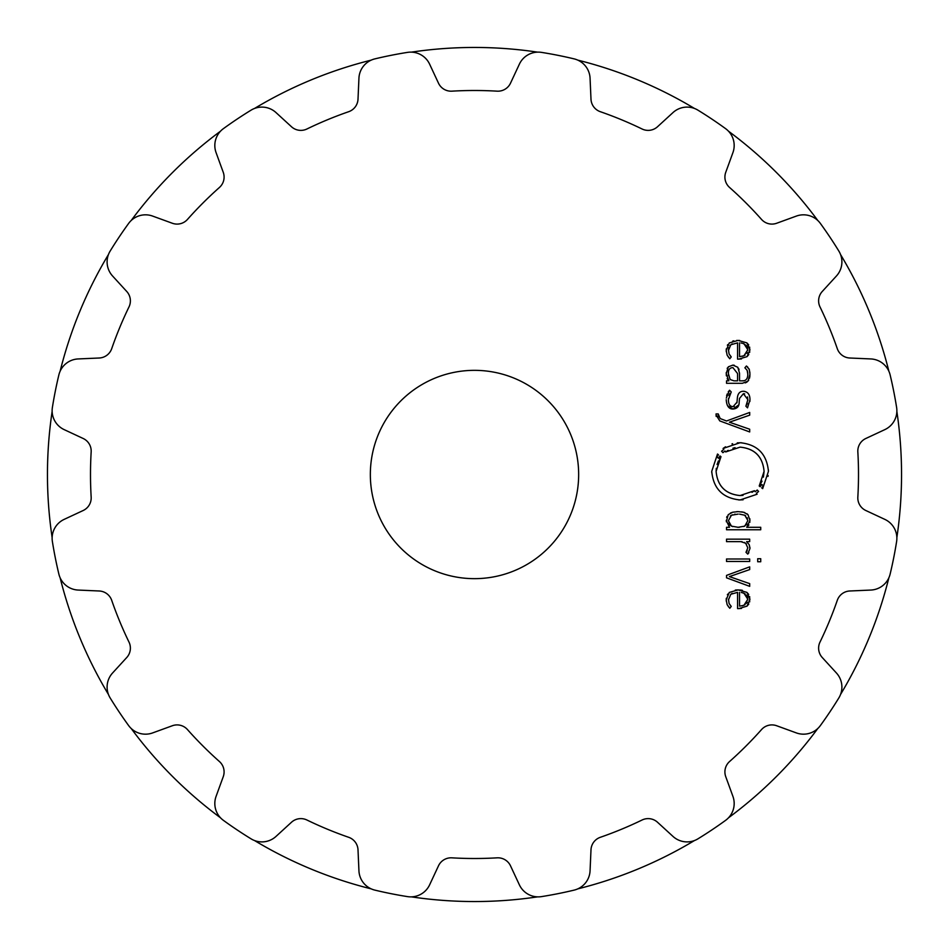 <?xml version="1.0" encoding="UTF-8"?>
<svg xmlns="http://www.w3.org/2000/svg" width="949" height="949" viewBox="0 0 949 949"><rect width="100%" height="100%" fill="white"/><g stroke="black" fill="none" stroke-linecap="round" stroke-linejoin="round"><path stroke-width="1.42" d="M47.45 474.5A427.05 427.05 0 0 0 52.148 537.632A427.05 427.05 0 0 1 52.148 411.368A427.05 427.05 0 0 0 47.45 474.5M60.131 577.799A427.05 427.05 0 0 0 108.447 694.454A427.05 427.05 0 0 1 60.131 577.799M131.211 728.512A427.05 427.05 0 0 0 220.488 817.789A427.05 427.05 0 0 1 131.211 728.512M254.546 840.553A427.05 427.05 0 0 0 371.201 888.869A427.05 427.05 0 0 1 254.546 840.553M411.368 896.852A427.05 427.05 0 0 0 537.632 896.852A427.05 427.05 0 0 1 411.368 896.852M577.799 888.869A427.05 427.05 0 0 0 694.454 840.553A427.05 427.05 0 0 1 577.799 888.869M728.512 817.789A427.05 427.05 0 0 0 817.789 728.512A427.05 427.05 0 0 1 728.512 817.789M840.553 694.454A427.05 427.05 0 0 0 888.869 577.799A427.05 427.05 0 0 1 840.553 694.454M896.852 537.632A427.05 427.05 0 0 0 896.852 411.368A427.05 427.05 0 0 1 896.852 537.632M888.869 371.201A427.05 427.05 0 0 0 840.553 254.546A427.05 427.05 0 0 1 888.869 371.201M817.789 220.488A427.05 427.05 0 0 0 728.512 131.211A427.05 427.05 0 0 1 817.789 220.488M694.454 108.447A427.05 427.05 0 0 0 577.799 60.131A427.05 427.05 0 0 1 694.454 108.447M537.632 52.148A427.05 427.05 0 0 0 411.368 52.148A427.05 427.05 0 0 1 537.632 52.148M371.201 60.131A427.05 427.05 0 0 0 254.546 108.447A427.05 427.05 0 0 1 371.201 60.131M220.488 131.211A427.05 427.05 0 0 0 131.211 220.488A427.05 427.05 0 0 1 220.488 131.211M108.447 254.546A427.05 427.05 0 0 0 60.131 371.201A427.05 427.05 0 0 1 108.447 254.546M557.882 55.315A427.394 427.394 0 0 1 574.109 58.874A427.394 427.394 0 0 0 541.523 52.385A20.831 20.831 0 0 0 519.376 64.164L510.515 83.168A13.891 13.891 0 0 1 497.11 91.163A384.001 384.001 0 0 0 451.89 91.163A13.891 13.891 0 0 1 438.485 83.168L429.624 64.164A20.831 20.831 0 0 0 407.477 52.385A427.394 427.394 0 0 0 391.118 55.315A427.394 427.394 0 0 1 407.477 52.385M890.126 374.891A427.394 427.394 0 0 1 893.685 391.118A427.394 427.394 0 0 0 890.126 374.891A20.831 20.831 0 0 0 870.779 358.936L849.818 358.01A13.891 13.891 0 0 1 837.303 348.686A384.001 384.001 0 0 0 820.007 306.918A13.891 13.891 0 0 1 822.261 291.473L836.425 276.005A20.831 20.831 0 0 0 838.833 251.046A427.394 427.394 0 0 0 820.363 223.418A20.831 20.831 0 0 0 796.389 216.075L776.673 223.252A13.891 13.891 0 0 1 761.537 219.433A384.001 384.001 0 0 0 729.567 187.463A13.891 13.891 0 0 1 725.748 172.327L732.925 152.611A20.831 20.831 0 0 0 725.582 128.637A427.394 427.394 0 0 0 697.954 110.167A20.831 20.831 0 0 0 672.995 112.575L657.527 126.739A13.891 13.891 0 0 1 642.082 128.993A384.001 384.001 0 0 0 600.314 111.697A13.891 13.891 0 0 1 590.99 99.182L590.064 78.221A20.831 20.831 0 0 0 574.109 58.874M52.385 407.477A427.394 427.394 0 0 1 55.315 391.118A427.394 427.394 0 0 0 52.385 407.477A20.831 20.831 0 0 0 64.164 429.624L83.168 438.485A13.891 13.891 0 0 1 91.163 451.89A384.001 384.001 0 0 0 91.163 497.11A13.891 13.891 0 0 1 83.168 510.515L64.164 519.376A20.831 20.831 0 0 0 52.385 541.523A427.394 427.394 0 0 0 58.874 574.109A20.831 20.831 0 0 0 78.221 590.064L99.182 590.99A13.891 13.891 0 0 1 111.697 600.314A384.001 384.001 0 0 0 128.993 642.082A13.891 13.891 0 0 1 126.739 657.527L112.575 672.995A20.831 20.831 0 0 0 110.167 697.954A427.394 427.394 0 0 0 128.637 725.582A20.831 20.831 0 0 0 152.611 732.925L172.327 725.748A13.891 13.891 0 0 1 187.463 729.567A384.001 384.001 0 0 0 219.433 761.537A13.891 13.891 0 0 1 223.252 776.673L216.075 796.389A20.831 20.831 0 0 0 223.418 820.363A427.394 427.394 0 0 0 251.046 838.833A20.831 20.831 0 0 0 276.005 836.425L291.473 822.261A13.891 13.891 0 0 1 306.918 820.007A384.001 384.001 0 0 0 348.686 837.303A13.891 13.891 0 0 1 358.01 849.818L358.936 870.779A20.831 20.831 0 0 0 374.891 890.126A427.394 427.394 0 0 0 407.477 896.615A427.394 427.394 0 0 1 391.118 893.685M893.685 557.882A427.394 427.394 0 0 1 890.126 574.109A427.394 427.394 0 0 0 896.615 541.523A20.831 20.831 0 0 0 884.836 519.376L865.832 510.515A13.891 13.891 0 0 1 857.837 497.11A384.001 384.001 0 0 0 857.837 451.89A13.891 13.891 0 0 1 865.832 438.485L884.836 429.624A20.831 20.831 0 0 0 896.615 407.477A427.394 427.394 0 0 0 893.685 391.118M711.952 829.865A427.394 427.394 0 0 1 697.954 838.833A427.394 427.394 0 0 0 725.582 820.363A20.831 20.831 0 0 0 732.925 796.389L725.748 776.673A13.891 13.891 0 0 1 729.567 761.537A384.001 384.001 0 0 0 761.537 729.567A13.891 13.891 0 0 1 776.673 725.748L796.389 732.925A20.831 20.831 0 0 0 820.363 725.582A427.394 427.394 0 0 0 838.833 697.954A20.831 20.831 0 0 0 836.425 672.995L822.261 657.527A13.891 13.891 0 0 1 820.007 642.082A384.001 384.001 0 0 0 837.303 600.314A13.891 13.891 0 0 1 849.818 590.99L870.779 590.064A20.831 20.831 0 0 0 890.126 574.109M578.653 474.5A104.153 104.153 0 0 1 422.424 564.702A104.153 104.153 0 0 1 422.424 384.298A104.153 104.153 0 0 1 578.653 474.5M391.118 55.315A427.394 427.394 0 0 0 374.891 58.874A20.831 20.831 0 0 0 358.936 78.221L358.01 99.182A13.891 13.891 0 0 1 348.686 111.697A384.001 384.001 0 0 0 306.918 128.993A13.891 13.891 0 0 1 291.473 126.739L276.005 112.575A20.831 20.831 0 0 0 251.046 110.167A427.394 427.394 0 0 0 223.418 128.637A20.831 20.831 0 0 0 216.075 152.611L223.252 172.327A13.891 13.891 0 0 1 219.433 187.463A384.001 384.001 0 0 0 187.463 219.433A13.891 13.891 0 0 1 172.327 223.252L152.611 216.075A20.831 20.831 0 0 0 128.637 223.418A427.394 427.394 0 0 0 110.167 251.046A20.831 20.831 0 0 0 112.575 276.005L126.739 291.473A13.891 13.891 0 0 1 128.993 306.918A384.001 384.001 0 0 0 111.697 348.686A13.891 13.891 0 0 1 99.182 358.01L78.221 358.936A20.831 20.831 0 0 0 58.874 374.891A427.394 427.394 0 0 0 55.315 391.118M407.477 896.615A20.831 20.831 0 0 0 429.624 884.836L438.485 865.832A13.891 13.891 0 0 1 451.89 857.837A384.001 384.001 0 0 0 497.11 857.837A13.891 13.891 0 0 1 510.515 865.832L519.376 884.836A20.831 20.831 0 0 0 541.523 896.615A427.394 427.394 0 0 0 574.109 890.126A20.831 20.831 0 0 0 590.064 870.779L590.99 849.818A13.891 13.891 0 0 1 600.314 837.303A384.001 384.001 0 0 0 642.082 820.007A13.891 13.891 0 0 1 657.527 822.261L672.995 836.425A20.831 20.831 0 0 0 697.954 838.833M728.452 599.982L730.777 594.276L737.575 592.366L737.575 608.617L738.69 608.617L747.017 606.138L749.971 599.258L746.875 592.366L738.108 589.887L729.271 592.437L726.234 599.827L727.124 604.608L729.793 608.273L731.24 606.423L729.093 603.493L728.476 599.151M749.686 566.861L726.531 575.391L726.531 577.822L749.686 586.352L749.686 583.635L729.401 576.601L749.686 569.578L749.686 566.861M749.686 561.476L749.686 558.997L726.531 558.997L726.531 561.476L749.686 561.476M760.73 561.761L760.73 558.712L757.705 558.712L757.705 561.761L760.73 561.761M747.812 547.893L745.985 552.306L747.753 554.097L749.971 548.475L749.105 544.524L746.602 541.63L749.686 541.63L749.686 539.162L726.531 539.162L726.531 541.63L740.801 541.63L745.689 543.255L747.812 547.893M726.234 520.349L729.508 527.288L726.531 527.288L726.531 529.756L760.73 529.756L760.73 527.288L746.709 527.288L749.971 520.349L747.954 514.631L743.518 512.223L738.108 511.618L732.699 512.223L728.251 514.631L726.305 521.748M758.595 491.463L756.377 493.266L757.088 494.239L740.09 499.957C722.818 498.237 713.363 488.699 711.738 471.345L717.503 454.037L718.452 454.761L716.803 457.121L718.476 458.142L720.018 455.959L720.991 456.694L716.104 471.345C717.48 486.042 725.475 494.109 740.09 495.556L754.455 490.704L755.19 491.677L757.266 490.016L758.595 491.463L758.085 491.926M740.09 447.133C754.704 448.521 762.699 456.599 764.087 471.345C762.699 456.647 754.704 448.58 740.09 447.133L725.7 451.961L724.989 451.012L722.913 452.673L721.584 451.226L723.802 449.423L723.079 448.462L740.09 442.72C757.361 444.44 766.816 453.978 768.441 471.345L762.676 488.64L761.739 487.916L763.387 485.568L761.703 484.536L760.173 486.718L759.212 485.995L764.087 471.345L763.399 477.133M716.056 414.927L719.781 420.917L749.686 431.949L749.686 429.233L729.401 422.198L749.686 415.164L749.686 412.447L726.531 420.988L720.161 418.556L718.215 413.906L716.056 413.906L716.151 416.386M726.234 399.695C726.614 405.994 728.903 409.114 733.102 409.055C737.231 408.628 739.247 406.35 739.164 402.222L739.508 398.438L743.399 393.693L747.859 399.659L745.89 406.196L747.527 407.845L749.971 399.659C749.959 394.487 747.765 391.688 743.387 391.261C739.722 391.308 737.705 393.657 737.337 398.295L737.005 402.174L733.114 406.635C729.947 406.587 728.369 404.238 728.405 399.6L731.24 391.949L729.556 390.241L726.293 398.117M728.346 366.812L726.234 373.704L728.832 380.822L726.531 380.822L726.531 383.301L742.379 383.301L748.002 381.118L749.971 374.226L749.236 369.41L746.424 365.994L744.882 367.785L747.136 370.324L747.812 374.238C747.765 378.865 745.878 381.059 742.142 380.834L739.544 380.834L739.544 373.265L737.788 367.275L732.865 365.116L728.346 366.812M728.452 350.478L730.777 344.784L737.575 342.862L737.575 359.125L738.69 359.125L747.017 356.646L749.971 349.754L746.875 342.874L738.108 340.394L729.271 342.945L726.234 350.335L727.124 355.116L729.793 358.769L731.24 356.931L729.093 353.989L728.464 349.778M732.189 593.374L730.777 594.276M741.513 608.416L738.69 608.617M749.651 596.601L749.663 601.903M748.797 604.05L747.017 606.138M746.875 592.366L748.714 594.418M736.614 589.934L740.754 590.041M740.944 590.064L742.438 590.337M735.285 590.064L735.926 589.993M726.234 599.827L726.317 598.321M727.373 594.762L727.776 594.086M726.293 601.227L726.246 600.515M728.808 607.194L727.124 604.608M730.422 605.533L731.24 606.423M746.792 551.381L747.243 550.669M748.868 552.733L747.753 554.097M749.105 544.524L749.485 545.485M749.864 547.063L749.971 548.475M746.448 544.014L744.313 542.365M742.142 541.725L740.801 541.63M749.864 518.818L749.817 522.389M748.915 524.951L746.709 527.288M743.518 512.223L744.846 512.626M746.839 513.682L747.954 514.631M741.56 511.867L742.426 511.997M736.685 511.665L738.108 511.618M730.422 513.053L732.699 512.223M726.661 517.395L727.017 516.434M757.266 490.016L755.19 491.677M754.455 490.704L752.011 492.341M743.008 495.378L740.09 495.556C725.475 494.156 717.48 486.09 716.104 471.345L716.281 468.343M717.076 464.476L718.452 460.87M719.378 459.114L720.991 456.694M719.164 457.074L718.476 458.142M716.803 457.121L717.646 455.805M711.738 471.345L711.774 472.756M738.666 499.921L743.079 499.803M762.059 481.143L759.212 485.995M761.205 485.342L761.703 484.536M768.002 476.398L768.144 475.544M768.441 471.345L768.405 469.921M741.513 442.756L737.266 442.863M732.64 443.717L731.976 443.918M725.534 446.789L723.079 448.462M722.913 452.673L724.989 451.012M725.7 451.961L728.144 450.336M732.913 448.225L735.084 447.655M718.215 415.104L718.251 415.781M718.357 416.397L718.571 417.014M738.702 404.915L733.102 409.055L727.527 405.721M744.692 393.847L743.399 393.693L739.508 398.438M747.848 400.395L747.527 396.931M746.626 405.021L747.373 403.183M749.971 399.659L749.876 401.51M743.387 391.261L744.751 391.391M728.429 398.58L728.405 399.6C728.405 404.298 729.971 406.635 733.114 406.635L734.265 406.516M736.922 402.851L737.005 402.174M729.9 393.586L728.974 395.603M726.602 395.935L727.183 394.001M728.227 391.949L729.556 390.241M726.353 375.792L726.27 372.494M727.171 368.426L727.598 367.738M728.832 380.822L727.183 378.639M748.761 380.075L747.148 381.901M746.483 382.34L745.214 382.898M749.852 371.996L749.888 376.112M749.852 376.397L749.485 378.295M748.88 368.651L749.508 370.217M746.424 365.994L747.859 367.251M747.753 375.579L747.8 373.515M747.729 372.649L747.136 370.324M742.142 380.834L743.482 380.739M738.607 368.544L739.069 369.742M732.865 365.116L734.229 365.235M732.213 343.858L729.793 345.804M728.832 347.702L728.524 349.149M741.513 358.924L738.69 359.125M749.651 347.097L749.663 352.411M748.797 354.546L747.017 356.646M746.875 342.874L748.714 344.914M736.626 340.442L739.662 340.442M732.687 341.118L733.826 340.821M726.234 350.335L726.317 348.829M727.373 345.27L727.776 344.582M726.293 351.723L726.246 351.011M728.808 357.702L727.124 355.116M730.41 356.029L731.24 356.931M742.332 605.842L745.131 604.608M746.389 603.445L747.219 602.105M747.776 599.946L747.682 597.906M747.504 597.146L746.424 595.094M745.262 593.955L742.509 592.734M741.288 592.484L743.921 593.184L747.812 599.246L743.921 605.308L739.544 606.138L739.544 592.366M737.634 527.288L739.449 527.264M743.85 526.553L747.053 523.99M745.76 515.888L744.763 515.236L747.8 520.337M747.504 518.498L747.219 517.751M739.544 514.121L744.763 515.236M735.273 514.204L734.55 514.287M732.462 514.785L730.339 515.959M728.808 523.231L729.413 524.417M729.983 525.105L732.64 526.636M728.452 372.352L728.393 373.704C728.215 369.766 729.722 367.726 732.913 367.595L737.575 373.562L732.913 367.595L731.62 367.726M728.417 374.736L728.476 375.59M733.909 380.822L730.172 379.529L728.393 373.704M742.332 356.338L745.131 355.104M746.792 353.396L747.29 352.447M747.776 350.442L747.682 348.402M747.504 347.642L746.424 345.59L742.996 343.372M741.05 342.957L743.921 343.68L747.812 349.742L743.921 355.804L739.544 356.634L739.544 342.862M747.812 520.693L744.763 526.149L738.108 527.288L731.454 526.149L728.393 520.693L731.454 515.236L738.108 514.097M737.575 373.562L737.575 380.834L734.597 380.834"/></g></svg>
